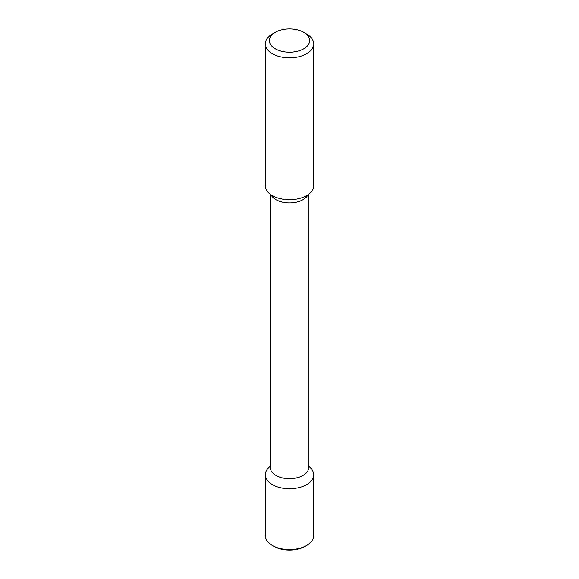 <?xml version="1.0" encoding="UTF-8"?>
<svg xmlns="http://www.w3.org/2000/svg" width="579" height="579" viewBox="0 0 579 579"><rect width="100%" height="100%" fill="white"/><g stroke="black" fill="none" stroke-linecap="round" stroke-linejoin="round"><path stroke-width="0.87" d="M308.636 465.284L311.567 469.062A24.173 13.954 180 0 1 306.595 484.63A24.173 13.954 180 0 1 275.792 486.259A24.173 13.954 180 0 1 267.433 469.062L270.364 465.284M308.636 194.312L308.636 467.644A19.136 11.044 180 0 1 303.034 475.453A19.136 11.044 180 0 1 282.176 477.849A19.136 11.044 180 0 1 270.364 467.644L270.364 194.312M303.743 32.359L306.595 34.002A24.173 13.954 180 0 1 313.673 43.866L313.673 185.787A24.173 13.954 180 0 1 306.595 195.651A24.173 13.954 180 0 1 280.25 198.677A24.173 13.954 180 0 1 265.327 185.787L265.327 43.866A24.173 13.954 180 0 1 272.405 34.002L275.257 32.359A20.142 11.631 180 0 1 303.743 32.359A20.142 11.631 180 0 1 303.743 48.802A20.142 11.631 180 0 1 275.257 48.802A20.142 11.631 180 0 1 275.257 32.359M313.673 43.866A24.173 13.954 180 0 1 306.595 53.738A24.173 13.954 180 0 1 280.25 56.764A24.173 13.954 180 0 1 265.327 43.866M308.636 466.233A24.173 13.954 180 0 1 313.673 474.766L313.673 535.611A24.173 13.954 180 0 1 306.595 545.483L305.169 546.301A22.154 12.789 180 0 1 273.831 546.301L272.405 545.483A24.173 13.954 180 0 1 265.327 535.611L265.327 474.766A24.173 13.954 180 0 1 270.364 466.233M305.169 546.301L306.595 545.483A24.173 13.954 180 0 1 272.405 545.483M313.673 474.766A24.173 13.954 180 0 1 306.595 484.63A24.173 13.954 180 0 1 280.25 487.656A24.173 13.954 180 0 1 265.327 474.766M307.963 194.797A19.136 11.044 180 0 1 303.034 199.697A19.136 11.044 180 0 1 271.037 194.797"/></g></svg>
